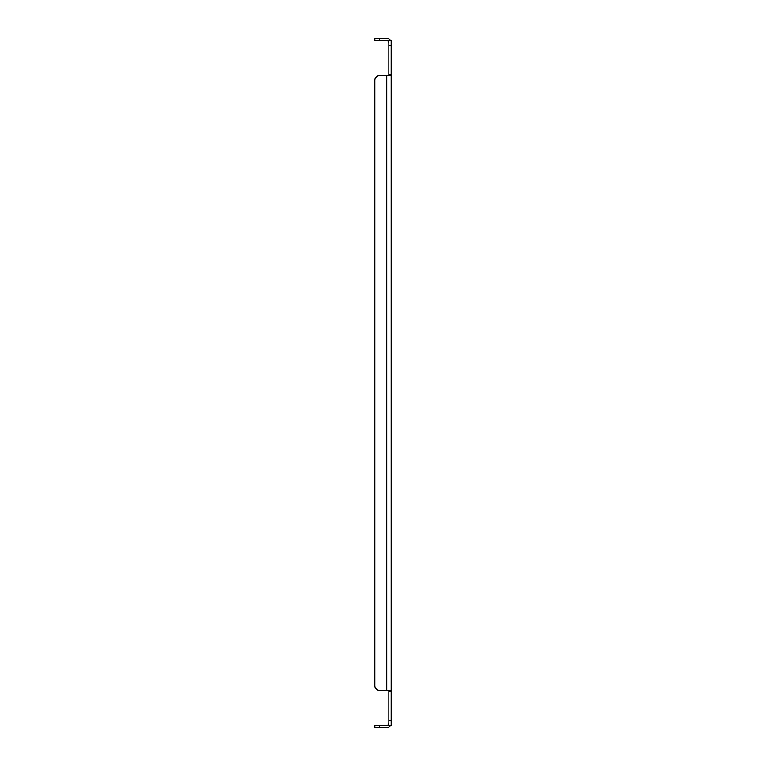 <?xml version="1.0" encoding="UTF-8"?>
<svg xmlns="http://www.w3.org/2000/svg" width="766" height="766" viewBox="0 0 766 766"><rect width="100%" height="100%" fill="white"/><g stroke="black" fill="none" stroke-linecap="round" stroke-linejoin="round"><path stroke-width="1.15" d="M379.505 38.3L379.505 40.636L374.833 40.636L374.833 38.3L386.744 38.3A4.424 4.424 0 0 1 390.162 39.918L391.167 40.636L391.167 725.364L388.831 725.364L388.352 724.607A2.087 2.087 0 0 1 386.744 725.364L374.833 725.364L374.833 727.7L379.505 727.7L379.505 725.364M391.167 690.377L390.162 690.377L391.167 691.028L388.831 691.028L388.831 725.364M391.167 75.623L379.505 75.623A4.663 4.663 0 0 0 374.833 80.296L374.833 685.704A4.663 4.663 0 0 0 379.505 690.377L390.162 690.377M390.162 75.623L391.167 74.972L388.831 74.972L388.352 75.623M391.167 40.636L388.831 40.636L388.831 74.972M389.281 725.364L390.162 726.082A4.424 4.424 0 0 1 386.744 727.7L379.505 727.7M390.162 726.082L391.167 725.364M388.831 691.028L388.352 690.377M389.281 40.636L390.162 39.918M388.831 40.636L388.352 41.393A2.087 2.087 0 0 0 386.744 40.636L379.505 40.636M386.744 75.623L386.744 690.377L379.505 690.377M388.831 42.724L388.352 41.393L388.831 42.724M388.831 723.276L388.352 724.607M374.833 685.704L374.833 80.296M391.167 720.701L388.831 720.701M391.167 45.299L388.831 45.299"/></g></svg>
